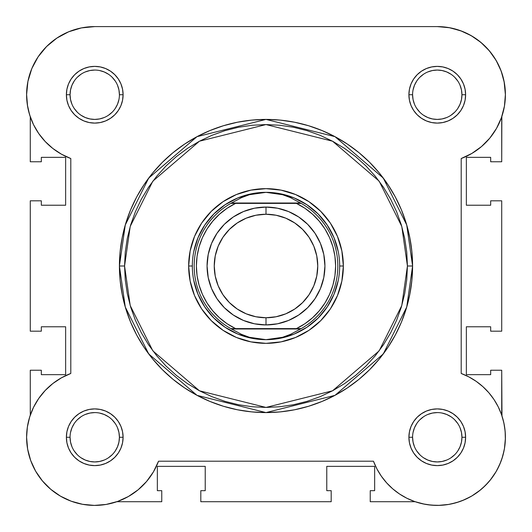 <?xml version="1.0" encoding="UTF-8"?>
<svg xmlns="http://www.w3.org/2000/svg" width="532" height="532" viewBox="0 0 532 532"><rect width="100%" height="100%" fill="white"/><g stroke="black" fill="none" stroke-linecap="round" stroke-linejoin="round"><path stroke-width="0.8" d="M437.477 26.6L449.859 27.777M450.557 27.91L462.029 31.262L453.916 28.668M466.551 33.217L473.374 36.954L466.551 33.217M477.669 39.873L483.495 44.688L477.669 39.873M487.212 48.392L492.053 54.237L487.212 48.392M494.959 58.487L498.763 65.403M500.678 69.805L503.392 78.31M504.09 81.443L505.4 94.736M504.522 105.629L503.924 108.861M501.849 116.455L501.716 161.768L490.67 161.768L501.716 161.768L501.716 116.834M501.716 415.166L501.716 370.232L490.67 370.232L490.67 374.654L466.358 374.654L466.358 326.774L490.67 326.774L490.67 331.19L501.716 331.19L501.716 200.81L490.67 200.81L490.67 205.232L466.358 205.232L466.358 157.352L466.358 205.232L490.67 205.232L490.67 200.81L501.716 200.81L501.716 331.19L490.67 331.19L490.67 326.774L466.358 326.774L466.358 374.654L490.67 374.654L490.67 370.232L501.716 370.232L501.982 415.944M502.926 419.063L504.336 425.268M504.861 428.732L505.367 435.056M505.393 438.235L504.436 448.702M504.137 450.338L501.822 459.056L504.137 450.338M500.778 461.929L497.008 470.022L500.778 461.929M496.137 471.565L490.165 480.21L496.137 471.565M488.396 482.298L482.577 488.15L488.396 482.298M480.396 490.012L471.751 496.03L480.396 490.012M470.674 496.649L462.188 500.678M459.329 501.729L450.95 504.01L459.329 501.729M448.935 504.396L438.481 505.387M435.854 505.387L427.588 504.708L435.854 505.387M424.696 504.23L415.166 501.716L424.696 504.23M107.304 504.23L104.412 504.708M96.132 505.387L93.519 505.387M83.065 504.396L81.05 504.01M72.671 501.729L69.812 500.678M61.326 496.642L60.249 496.03M51.604 490.012L49.423 488.15M43.604 482.298L41.835 480.21L43.604 482.298M35.863 471.565L34.992 470.022M31.222 461.929L30.178 459.056M27.864 450.338L27.564 448.702M26.607 438.235L26.633 435.056L26.607 438.235M27.139 428.732L27.664 425.268L27.139 428.732M29.074 419.063L30.018 415.944L29.074 419.063M30.151 116.455L28.076 108.861M27.564 106.154L26.6 94.357M27.804 81.968L28.608 78.31M31.322 69.805L33.237 65.403L31.322 69.805M37.041 58.487L39.947 54.237L37.041 58.487M44.788 48.392L48.505 44.688M54.337 39.867L58.626 36.954L54.337 39.867M65.449 33.217L69.971 31.262M78.084 28.668L82.141 27.777M116.834 501.716L161.768 501.716L116.834 501.716M30.284 370.232L30.284 415.166L30.284 370.232L41.33 370.232L30.284 370.232M41.33 370.232L41.33 374.654L65.642 374.654L41.33 374.654L41.33 370.232M65.642 326.774L65.642 374.654L65.642 326.774L41.33 326.774L41.33 331.19L41.33 326.774L65.642 326.774M41.33 331.19L30.284 331.19L30.284 200.81L30.284 331.19L41.33 331.19M41.33 200.81L30.284 200.81L41.33 200.81L41.33 205.232L65.642 205.232L41.33 205.232L41.33 200.81M65.642 205.232L65.642 157.352L41.33 157.352L41.33 161.768L41.33 157.352L65.642 157.352L65.642 205.232M41.33 161.768L30.284 161.768L30.284 116.834L30.284 161.768L41.33 161.768M490.67 161.768L490.67 157.352L466.358 157.352L490.67 157.352L490.67 161.768M370.232 501.716L415.166 501.716L370.232 501.716L370.232 490.67L370.232 501.716M370.232 490.67L374.648 490.67L374.648 466.358L374.648 490.67L370.232 490.67M326.768 466.358L374.648 466.358L326.768 466.358L326.768 490.67L331.19 490.67L326.768 490.67L326.768 466.358M331.19 490.67L331.19 501.716L200.81 501.716L331.19 501.716L331.19 490.67M200.81 490.67L200.81 501.716L200.81 490.67L205.232 490.67L205.232 466.358L205.232 490.67L200.81 490.67M205.232 466.358L157.352 466.358L157.352 490.67L161.768 490.67L157.352 490.67L157.352 466.358L205.232 466.358M161.768 490.67L161.768 501.716L161.768 490.67M457.779 108.455L460.06 104.179L461.463 99.55L461.942 94.736L461.463 89.921L460.06 85.293M457.779 81.03L454.714 77.286L457.779 81.03M450.976 74.227L446.707 71.94L442.079 70.537L437.264 70.058L432.45 70.537L427.821 71.94M423.552 74.221L419.815 77.286L423.558 74.214M416.742 108.448L419.815 112.186L416.742 108.442M423.545 115.251L427.821 117.539L432.45 118.942L437.264 119.414L442.079 118.942L446.707 117.539M450.97 115.258L454.714 112.186L450.97 115.258M457.779 450.983L460.06 446.707L461.463 442.079L461.942 437.264L461.463 432.45L460.06 427.821M457.779 423.552L454.714 419.815L457.786 423.558M423.552 416.749L419.815 419.815L423.558 416.742M416.742 450.976L419.815 454.714L416.742 450.976M423.545 457.779L427.821 460.06L432.45 461.463L437.264 461.942L442.079 461.463L446.707 460.06M450.97 457.779L454.714 454.714L450.97 457.779M115.251 450.983L117.532 446.707L118.942 442.079L119.414 437.264L118.942 432.45L117.532 427.821M115.258 423.552L112.186 419.815L115.258 423.558M81.03 416.749L77.286 419.815L81.03 416.749M74.221 450.976L77.286 454.714L74.221 450.976M81.024 457.779L85.293 460.06L89.921 461.463L94.736 461.942L99.55 461.463L104.179 460.06M108.448 457.779L112.186 454.714L108.442 457.786M115.258 81.03L112.186 77.286L115.258 81.03M81.03 74.221L77.286 77.286L81.03 74.221M74.221 81.024L71.94 85.293L70.537 89.921L70.058 94.736L70.537 99.55L71.94 104.179M74.221 108.448L77.286 112.186L74.214 108.442M81.024 115.251L85.293 117.539L89.921 118.942L94.736 119.414L99.55 118.942L104.179 117.539M108.448 115.258L112.186 112.186L108.442 115.258M119.414 94.736L123.098 94.736A28.362 28.362 0 0 1 94.736 123.098A28.362 28.362 0 0 1 66.38 94.736L66.919 100.269L68.535 105.589L71.155 110.496L74.686 114.792L78.982 118.317L83.883 120.937L89.203 122.553L94.736 123.098L100.269 122.553L105.589 120.937L110.49 118.317L114.792 114.792L118.317 110.496L120.937 105.589L122.553 100.269L123.098 94.736L122.553 89.203L120.937 83.883L118.317 78.982L114.792 74.686L110.49 71.155L105.589 68.535L100.269 66.926L94.736 66.38L89.203 66.926L83.883 68.535L78.982 71.155L74.686 74.686L71.155 78.982L68.535 83.883L66.919 89.203L66.38 94.736L70.058 94.736A24.678 24.678 0 0 0 94.736 119.414A24.678 24.678 0 0 0 119.414 94.736A24.678 24.678 0 0 0 94.736 70.058A24.678 24.678 0 0 0 70.058 94.736L66.38 94.736A28.362 28.362 0 0 1 94.736 66.38A28.362 28.362 0 0 1 123.098 94.736L119.414 94.736A24.678 24.678 0 0 1 94.736 119.414A24.678 24.678 0 0 1 70.058 94.736A24.678 24.678 0 0 1 94.736 70.058A24.678 24.678 0 0 1 119.414 94.736L118.942 89.921L117.532 85.293M461.942 94.736L465.62 94.736A28.362 28.362 0 0 1 437.264 123.098A28.362 28.362 0 0 1 408.902 94.736L409.447 100.269L411.063 105.589L413.683 110.496L417.208 114.792L421.51 118.317L426.411 120.937L431.731 122.553L437.264 123.098L442.797 122.553L448.117 120.937L453.018 118.317L457.314 114.792L460.845 110.496L463.465 105.589L465.081 100.269L465.62 94.736L465.081 89.203L463.465 83.883L460.845 78.982L457.314 74.686L453.018 71.155L448.117 68.535L442.797 66.926L437.264 66.38L431.731 66.926L426.411 68.535L421.51 71.155L417.208 74.686L413.683 78.982L411.063 83.883L409.447 89.203L408.902 94.736L412.586 94.736A24.678 24.678 0 0 0 437.264 119.414A24.678 24.678 0 0 0 461.942 94.736A24.678 24.678 0 0 0 437.264 70.058A24.678 24.678 0 0 0 412.586 94.736L408.902 94.736A28.362 28.362 0 0 1 437.264 66.38A28.362 28.362 0 0 1 465.62 94.736L461.942 94.736A24.678 24.678 0 0 1 437.264 119.414A24.678 24.678 0 0 1 412.586 94.736A24.678 24.678 0 0 1 437.264 70.058A24.678 24.678 0 0 1 461.942 94.736L461.463 89.921M119.414 437.264L123.098 437.264A28.362 28.362 0 0 1 94.736 465.626A28.362 28.362 0 0 1 66.38 437.264L66.919 442.797L68.535 448.117L71.155 453.018L74.686 457.314L78.982 460.845L83.883 463.465L89.203 465.081L94.736 465.626L100.269 465.081L105.589 463.465L110.49 460.845L114.792 457.314L118.317 453.018L120.937 448.117L122.553 442.797L123.098 437.264L122.553 431.731L120.937 426.411L118.317 421.51L114.792 417.208L110.49 413.683L105.589 411.063L100.269 409.447L94.736 408.902L89.203 409.447L83.883 411.063L78.982 413.683L74.686 417.208L71.155 421.51L68.535 426.411L66.919 431.731L66.38 437.264L70.058 437.264A24.678 24.678 0 0 0 94.736 461.942A24.678 24.678 0 0 0 119.414 437.264A24.678 24.678 0 0 0 94.736 412.586A24.678 24.678 0 0 0 70.058 437.264L66.38 437.264A28.362 28.362 0 0 1 94.736 408.902A28.362 28.362 0 0 1 123.098 437.264L119.414 437.264A24.678 24.678 0 0 1 94.736 461.942A24.678 24.678 0 0 1 70.058 437.264A24.678 24.678 0 0 1 94.736 412.586A24.678 24.678 0 0 1 119.414 437.264L118.942 432.45M461.942 437.264L465.62 437.264A28.362 28.362 0 0 1 437.264 465.626A28.362 28.362 0 0 1 408.902 437.264L409.447 442.797L411.063 448.117L413.683 453.018L417.208 457.314L421.51 460.845L426.411 463.465L431.731 465.081L437.264 465.626L442.797 465.081L448.117 463.465L453.018 460.845L457.314 457.314L460.845 453.018L463.465 448.117L465.081 442.797L465.62 437.264L465.081 431.731L463.465 426.411L460.845 421.51L457.314 417.208L453.018 413.683L448.117 411.063L442.797 409.447L437.264 408.902L431.731 409.447L426.411 411.063L421.51 413.683L417.208 417.208L413.683 421.51L411.063 426.411L409.447 431.731L408.902 437.264L412.586 437.264A24.678 24.678 0 0 0 437.264 461.942A24.678 24.678 0 0 0 461.942 437.264A24.678 24.678 0 0 0 437.264 412.586A24.678 24.678 0 0 0 412.586 437.264L408.902 437.264A28.362 28.362 0 0 1 437.264 408.902A28.362 28.362 0 0 1 465.62 437.264L461.942 437.264A24.678 24.678 0 0 1 437.264 461.942A24.678 24.678 0 0 1 412.586 437.264A24.678 24.678 0 0 1 437.264 412.586A24.678 24.678 0 0 1 461.942 437.264L461.463 432.45M343.346 266L339.662 266L343.346 266L341.857 250.911L337.454 236.401L330.312 223.028L320.69 211.31L308.972 201.688L295.599 194.546L281.089 190.143L266 188.654L250.911 190.143L236.401 194.546L223.028 201.688L211.31 211.31L201.688 223.028L194.546 236.401L190.143 250.911L188.654 266A77.346 77.346 0 0 1 266 188.654A77.346 77.346 0 0 1 343.346 266A77.346 77.346 0 0 1 266 343.346A77.346 77.346 0 0 1 188.654 266L190.143 281.089L194.546 295.599L201.688 308.972L211.31 320.69L223.028 330.312L236.401 337.461L250.911 341.857L266 343.346L281.089 341.857L295.599 337.461L308.972 330.312L320.69 320.69L330.312 308.972L337.454 295.599L341.857 281.089L343.346 266M192.338 266L188.654 266L192.338 266M407.432 266L401.773 305.601L379.143 350.861L332.553 390.794L266 407.432L199.447 390.794L152.857 350.861L130.227 305.601L124.568 266L119.414 266L125.279 307.044L148.734 353.953L197.02 395.343L266 412.586L334.98 395.343L383.266 353.953L406.721 307.044L412.586 266L407.432 266L406.747 279.865L404.712 293.591L401.341 307.057L396.666 320.124L390.727 332.673L383.592 344.576L375.326 355.722L366.009 366.009L355.722 375.326L344.576 383.599L332.673 390.734L320.124 396.666L307.057 401.341L293.591 404.712L279.865 406.747L266 407.432L252.135 406.747L238.409 404.712L224.943 401.341L211.876 396.666L199.327 390.734L187.424 383.599L176.278 375.326L165.991 366.009L156.674 355.722L148.408 344.576L141.273 332.673L135.334 320.124L130.659 307.057L127.288 293.591L125.253 279.865L124.568 266L125.253 252.135L127.288 238.409L130.659 224.943L135.334 211.876L141.273 199.334L148.408 187.424L156.674 176.278L165.991 165.997L176.278 156.674L187.424 148.408L199.327 141.273L211.876 135.334L224.943 130.659L238.409 127.288L252.135 125.253L266 124.568L279.865 125.253L293.591 127.288L307.057 130.659L320.124 135.334L332.673 141.273L344.576 148.408L355.722 156.674L366.009 165.997L375.326 176.278L383.592 187.424L390.727 199.334L396.666 211.876L401.341 224.943L404.712 238.409L406.747 252.135L407.432 266L412.586 266A146.586 146.586 0 0 1 266 412.586A146.586 146.586 0 0 1 119.414 266L120.119 280.371L122.227 294.595L125.725 308.553L130.573 322.099L136.724 335.1L144.119 347.443L152.684 358.994L162.346 369.654L173.006 379.316L184.564 387.881L196.9 395.276L209.901 401.427L223.447 406.275L237.405 409.773L251.629 411.881L266 412.586L280.371 411.881L294.595 409.773L308.553 406.275L322.099 401.427L335.1 395.276L347.436 387.881L358.994 379.316L369.654 369.654L379.316 358.994L387.881 347.443L395.276 335.1L401.427 322.099L406.275 308.553L409.773 294.595L411.881 280.371L412.586 266L411.881 251.629L409.773 237.405L406.275 223.447L401.427 209.907L395.276 196.9L387.881 184.564L379.316 173.006L369.654 162.346L358.994 152.691L347.436 144.119L335.1 136.724L322.099 130.573L308.553 125.725L294.595 122.234L280.371 120.119L266 119.414L251.629 120.119L237.405 122.234L223.447 125.725L209.901 130.573L196.9 136.724L184.564 144.119L173.006 152.691L162.346 162.346L152.684 173.006L144.119 184.564L136.724 196.9L130.573 209.907L125.725 223.447L122.227 237.405L120.119 251.629L119.414 266A146.586 146.586 0 0 1 266 119.414A146.586 146.586 0 0 1 412.586 266L406.721 224.956L383.266 178.047L334.98 136.657L266 119.414L197.02 136.657L148.734 178.047L125.279 224.956L119.414 266L124.568 266L130.227 226.399L152.857 181.139L199.447 141.206L266 124.568L332.553 141.206L379.143 181.139L401.773 226.399L407.432 266M38.73 133.539L45.227 141.545L38.73 133.539L33.516 124.648L29.706 115.065L27.378 105.017L26.6 94.736A68.136 68.136 0 0 1 94.736 26.6L437.264 26.6L449.055 27.631L460.486 30.683L449.055 27.631M381.364 476.22L386.651 482.876L381.364 476.22L376.949 468.958L373.471 461.204L158.529 461.204A68.136 68.136 0 0 1 26.6 437.264L27.631 449.055L26.6 437.264L27.378 426.983L26.6 437.264A68.136 68.136 0 0 1 70.796 373.471L61.446 377.813L70.796 373.471L70.796 158.529L61.446 154.187L52.854 148.481L61.446 154.187M81.443 27.91L68.661 31.787L56.884 38.085L68.661 31.787L81.443 27.91L94.736 26.6L437.264 26.6A68.136 68.136 0 0 1 461.204 158.529L461.204 373.471L468.958 376.949L461.204 373.471A68.136 68.136 0 0 1 485.443 485.443A68.136 68.136 0 0 1 373.471 461.204L158.529 461.204L153.422 471.884L146.553 481.513L138.114 489.812L128.365 496.522L117.605 501.45L106.154 504.436L117.605 501.45M45.227 141.545L52.854 148.481L45.227 141.545M38.73 398.461L33.516 407.352L38.73 398.461L45.227 390.455L52.854 383.519L61.446 377.813M30.683 460.486L35.664 471.219L42.434 480.928L35.664 471.219L30.683 460.486L27.631 449.055M422.847 503.857L431.252 505.134L422.847 503.857L414.667 501.543L406.84 498.231L399.485 493.969L392.722 488.828L386.651 482.876M485.443 485.443L491.069 479.073L485.443 485.443L479.073 491.069L472.044 495.851L464.483 499.728L456.489 502.634L448.203 504.516L439.745 505.353L431.252 505.134M502.634 456.496L504.516 448.203L505.353 439.745L505.134 431.252L505.353 439.745L504.516 448.203L502.634 456.496L499.728 464.483L495.851 472.044L491.069 479.073M476.22 381.364L468.958 376.949L476.22 381.364L482.876 386.651L488.828 392.722L493.969 399.485L498.231 406.84L501.543 414.667L503.857 422.847L505.134 431.252M480.928 42.434L471.219 35.664L480.928 42.434L489.32 50.779L496.143 60.449L501.191 71.155L504.303 82.573L505.4 94.357L504.436 106.154L501.45 117.605L496.522 128.365L489.812 138.114L481.513 146.553L471.877 153.422L461.204 158.529L461.204 373.471M106.154 504.436L94.357 505.4L82.573 504.303L71.155 501.191L60.449 496.143L50.779 489.32L42.434 480.928M27.378 426.983L29.706 416.935L33.516 407.352M70.796 373.471L70.796 158.529A68.136 68.136 0 0 1 26.6 94.736L27.91 81.443L31.787 68.661L38.085 56.884L46.557 46.557L56.884 38.085M460.486 30.683L471.219 35.664M193.754 251.629L197.944 237.811L204.754 225.076L213.911 213.917L225.076 204.754L237.811 197.944L251.629 193.754M280.371 193.754L294.189 197.944L306.924 204.754L318.089 213.917L327.247 225.076L334.056 237.811L338.246 251.629M338.246 280.371L334.056 294.189L327.247 306.924L318.089 318.089L306.924 327.247L294.189 334.056L280.371 338.246M251.629 338.246L237.811 334.056L225.076 327.247L213.911 318.089L204.754 306.924L197.944 294.189L193.754 280.371M70.058 437.264L70.537 442.079L71.94 446.707M94.729 461.942L99.55 461.463M108.455 416.749L104.179 414.468L99.55 413.058M94.743 412.586L89.921 413.058L85.293 414.468M74.221 423.545L71.94 427.821L70.537 432.45M70.058 94.736L70.537 99.55M94.729 119.414L99.55 118.942M115.251 108.455L117.532 104.179L118.942 99.55M108.455 74.227L104.179 71.94L99.55 70.537M94.743 70.058L89.921 70.537L85.293 71.94M412.586 94.736L413.058 99.55L414.468 104.179M437.257 119.414L442.079 118.942M437.271 70.058L432.45 70.537M416.749 81.024L414.468 85.293L413.058 89.921M412.586 437.264L413.058 442.079L414.468 446.707M437.257 461.942L442.079 461.463M450.976 416.749L446.707 414.468L442.079 413.058M437.271 412.586L432.45 413.058L427.821 414.468M416.749 423.545L414.468 427.821L413.058 432.45M266 324.932A58.932 58.932 0 0 1 207.068 266A58.932 58.932 0 0 1 266 207.074A58.932 58.932 0 0 0 207.068 266A58.932 58.932 0 0 0 266 324.932L266 317.757A51.757 51.757 0 0 1 214.243 266A51.757 51.757 0 0 1 266 214.243L266 207.074L254.502 208.205L243.45 211.556L233.262 217.003L224.331 224.331L217.003 233.262L211.556 243.45L208.205 254.502L207.068 266L208.205 277.498L211.556 288.55L217.003 298.738L224.331 307.669L233.262 314.997L243.45 320.444L254.502 323.795L266 324.932L277.498 323.795L288.55 320.444L298.738 314.997L307.669 307.669L314.997 298.738L320.444 288.55L323.795 277.498L324.932 266L323.795 254.502L320.444 243.45L314.997 233.262L307.669 224.331L298.738 217.003L288.55 211.556L277.498 208.205L266 207.074L266 214.243L276.095 215.241L285.804 218.187L294.755 222.968L302.595 229.405L309.032 237.245L313.813 246.196L316.759 255.905L317.757 266L316.759 276.095L313.813 285.804L309.032 294.755L302.595 302.595L294.755 309.032L285.804 313.813L276.095 316.759L266 317.757L255.905 316.759L246.196 313.813L237.245 309.032L229.405 302.595L222.968 294.755L218.187 285.804L215.241 276.095L214.243 266L215.241 255.905L218.187 246.196L222.968 237.245L229.405 229.405L237.245 222.968L246.196 218.187L255.905 215.241L266 214.243A51.757 51.757 0 0 1 317.757 266A51.757 51.757 0 0 1 266 317.757L266 324.932A58.932 58.932 0 0 0 324.932 266A58.932 58.932 0 0 0 266 207.074A58.932 58.932 0 0 1 324.932 266A58.932 58.932 0 0 1 266 324.932M299.09 328.61L230.815 328.61A71.82 71.82 0 0 1 230.815 203.39L241.521 197.638L249.415 194.712L257.628 192.936L266 192.338A73.662 73.662 0 0 0 192.338 266A73.662 73.662 0 0 0 266 339.662L274.372 339.064L282.585 337.288L290.479 334.362L300.52 328.982L231.48 328.982L241.521 334.362L249.415 337.288L257.628 339.064L266 339.662A73.662 73.662 0 0 1 192.338 266A73.662 73.662 0 0 1 266 192.338L274.372 192.936L282.585 194.712L290.479 197.638L301.185 203.39L296.417 203.39L304.849 208.238L312.517 214.216L319.28 221.206L325.005 229.066L329.574 237.651L332.906 246.788L334.934 256.298L335.612 266L334.934 275.702L332.906 285.212L329.574 294.349L325.005 302.934L319.28 310.794L312.517 317.784L304.849 323.762L296.417 328.61L235.583 328.61L227.151 323.762L219.483 317.784L212.72 310.794L206.995 302.934L202.426 294.349L199.094 285.212L197.066 275.702L196.388 266L197.066 256.298L199.094 246.788L202.426 237.651L206.995 229.066L212.72 221.206L219.483 214.216L227.151 208.238L235.583 203.39L296.417 203.39L232.91 203.39M230.815 203.39A71.82 71.82 0 0 0 230.815 328.61L231.48 328.982L230.815 328.61L235.583 328.61A69.612 69.612 0 0 1 235.583 203.39L230.815 203.39L231.48 203.018L300.52 203.018L231.48 203.018L241.521 197.638L249.415 194.712L266 192.338L282.585 194.712L290.479 197.638L301.185 203.39A71.82 71.82 0 0 1 301.185 328.61L300.52 328.982L301.185 328.61A71.82 71.82 0 0 0 301.185 203.39L296.417 203.39A69.612 69.612 0 0 1 296.417 328.61L301.185 328.61M231.48 328.982L300.52 328.982L290.479 334.362L282.585 337.288L266 339.662L249.415 337.288L241.521 334.362L231.48 328.982M266 339.662A73.662 73.662 0 0 0 339.662 266A73.662 73.662 0 0 0 266 192.338A73.662 73.662 0 0 1 339.662 266A73.662 73.662 0 0 1 266 339.662"/></g></svg>
